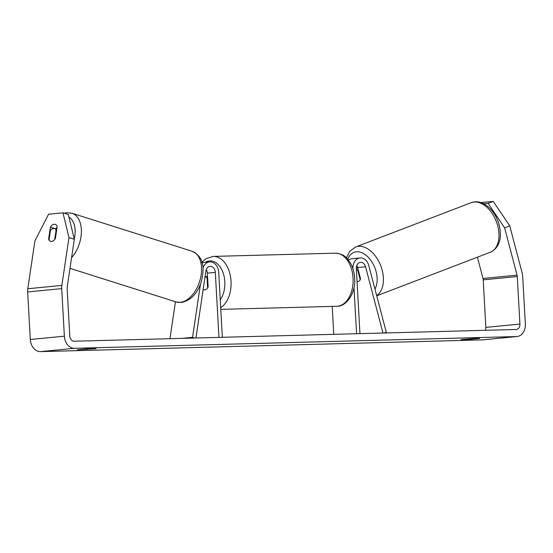 <?xml version="1.0" encoding="UTF-8"?>
<svg xmlns="http://www.w3.org/2000/svg" width="553" height="553" viewBox="0 0 553 553"><rect width="100%" height="100%" fill="white"/><g stroke="black" fill="none" stroke-linecap="round" stroke-linejoin="round"><path stroke-width="0.83" d="M357.812 281.601A6.643 4.189 69 0 1 357.051 281.581A6.643 4.189 69 0 0 357.812 281.601A6.643 4.189 69 0 0 358.517 281.436A6.643 4.189 69 0 1 357.812 281.601M384.211 332.989L386.291 332.194L368.775 265.564A10.625 8.129 84.4 0 0 360.038 257.94A10.625 8.129 84.4 0 0 352.938 268.73L352.945 268.82M348.542 260.214A10.625 8.129 -95.6 0 1 352.088 258.714L360.038 257.94M382.98 333.024L365.568 266.795A6.201 4.742 84.4 0 0 360.473 262.343A6.201 4.742 84.4 0 0 356.326 268.64L359.962 333.632M356.775 265.571A6.201 4.742 -95.6 0 1 357.618 267.569L360.549 278.726A6.643 4.189 69 0 1 358.517 281.436A6.643 4.189 69 0 0 360.224 279.707L357.729 270.217A6.643 4.189 69 0 0 356.36 269.263M353.989 287.574L356.574 333.722M332.208 306.403L333.77 334.33M348.784 260.028A10.625 8.129 84.4 0 0 348.203 259.779M169.958 338.685L175.46 301.738M182.082 338.36L192.541 337.344L200.428 284.366M202.986 268.122A10.625 8.129 -95.6 0 1 209.546 261.935A10.625 8.129 -95.6 0 1 218.712 272.297L222.347 337.289M195.942 337.994L205.903 271.032A6.201 4.742 -95.6 0 1 209.974 266.346A6.201 4.742 -95.6 0 1 215.324 272.387L218.953 337.378M205.066 276.652A6.643 4.272 88.5 0 1 207.071 278L207.624 287.878A6.643 4.272 88.5 0 1 204.686 289.855A6.643 4.272 88.5 0 1 203.158 289.468A6.643 4.272 -91.5 0 0 204.686 289.855A6.643 4.272 -91.5 0 0 208.142 286.862L207.375 273.161A6.201 4.742 84.4 0 0 206.276 269.574M196.094 336.936L196.156 337.987M194.704 338.028L192.541 337.344M53.537 228.534A6.643 4.065 107.6 0 1 54.588 228.638A6.643 4.065 107.6 0 1 56.136 229.896L54.706 239.49A6.643 4.065 107.6 0 1 51.623 241.405A6.643 4.065 107.6 0 1 50.579 241.302A6.643 4.065 107.6 0 1 49.03 240.043L50.454 230.449A6.643 4.065 107.6 0 1 53.537 228.534M56.669 230.069L56.136 229.896M504.619 227.857L488.092 203.345L493.228 201.375L509.755 225.887L504.619 227.857L517.055 275.152A5.316 4.065 -95.6 0 1 517.269 276.521L519.924 324.072A5.316 4.065 -95.6 0 1 516.378 329.47A5.316 4.065 -95.6 0 1 516.156 329.484L74.164 341.229A5.316 4.065 -95.6 0 1 69.796 336.037L67.141 288.486A5.316 4.065 -95.6 0 1 67.203 287.111L74.316 239.29L68.98 237.603L62.973 212.815L68.316 214.502L74.316 239.29M86.551 348.86L96.042 348.611L77.302 349.766L86.551 348.86M476.617 338.381L461.002 339.563L470.492 339.314L479.734 338.408L476.617 338.381M509.755 225.887L522.191 273.189A12.401 9.484 -95.6 0 1 522.689 276.382L525.35 323.927A12.401 9.484 -95.6 0 1 517.062 336.521L482.997 339.846A12.401 9.484 -95.6 0 1 482.486 339.874L40.493 351.625A12.401 9.484 -95.6 0 1 30.311 339.501L27.65 291.956A12.401 9.484 -95.6 0 1 27.795 288.742L34.908 240.921L48.574 214.218L62.973 212.815M517.062 336.521A12.401 9.484 -95.6 0 1 516.55 336.556L74.558 348.3A12.401 9.484 -95.6 0 1 64.376 336.176L61.715 288.631A12.401 9.484 -95.6 0 1 61.86 285.417L68.98 237.603M477.398 257.207L482.99 278.477A5.316 4.065 -95.6 0 1 483.204 279.846L485.859 327.397A5.316 4.065 -95.6 0 1 485.368 330.3M48.602 239.166L50.392 227.152A6.643 4.065 107.6 0 1 54.18 224.242A6.643 4.065 107.6 0 1 55.224 224.345A6.643 4.065 107.6 0 1 57.201 226.488L55.418 238.502A6.643 4.065 107.6 0 1 50.579 241.302A6.643 4.065 107.6 0 1 48.602 239.166L49.134 239.331M57.104 227.145A6.643 4.065 -72.4 0 0 55.729 228.838L50.392 227.152M483.737 203.774L488.092 203.345M480.889 202.578L493.228 201.375M470.451 338.65L470.492 339.314M86.759 348.846L86.793 349.51M358.261 270.009L357.729 270.217M207.645 277.986L207.071 278M357.618 267.569L365.568 266.795M207.375 273.161L215.324 272.387M71.593 257.622A26.572 16.265 -72.4 0 0 81.388 231.576A26.572 16.265 -72.4 0 0 71.952 213.23L66.692 212.698L64.141 213.181M68.952 217.142A22.141 13.555 107.6 0 1 74.24 238.972M71.952 213.23L192.119 251.269A26.572 16.265 107.6 0 1 200.504 278.235A26.572 16.265 107.6 0 1 180.264 302.353A26.572 16.265 107.6 0 1 176.082 301.931L69.996 268.35M482.486 339.874L516.55 336.556M40.493 351.625L74.558 348.3M27.795 288.742L61.86 285.417M485.859 327.397L519.924 324.072M483.204 279.846L517.269 276.521M482.99 278.477L517.055 275.152M30.311 339.501L64.376 336.176M27.65 291.956L61.715 288.631M473.997 202.018A26.572 16.749 -111 0 0 471.184 202.681L474.681 201.859C476.797 201.52 481.905 201.672 488.327 206.898C492.467 210.527 495.64 215.2 497.859 220.91C502.179 233.159 501.744 246.88 490.2 252.299A26.572 16.749 -111 0 0 497.085 223.647A26.572 16.749 -111 0 0 473.997 202.018M471.184 202.681L355.62 246.984A26.572 16.749 69 0 1 358.434 246.32A26.572 16.749 69 0 1 380.934 266.249A26.572 16.749 69 0 1 376.662 295.565M374.955 289.067A22.141 13.956 -111 0 0 373.586 264.922A22.141 13.956 -111 0 0 356.339 251.795A22.141 13.956 -111 0 0 347.816 259.316M353.056 278.062A26.572 17.088 -91.5 0 0 335.318 253.163C344.927 254.014 347.256 258.382 350.588 263.346C352.966 267.714 354.314 272.629 354.639 278.09C356.001 292.634 346.641 306.77 336.729 306.279A26.572 17.088 -91.5 0 0 353.056 278.062M335.318 253.163L213.299 256.405A26.572 17.088 88.5 0 1 231.036 281.304A26.572 17.088 88.5 0 1 220.688 307.655M220.246 299.719A22.141 14.24 -91.5 0 0 224.808 281.671A22.141 14.24 -91.5 0 0 205.239 262.357M209.546 261.935L201.596 262.71M192.119 251.269C205.218 257.601 204.022 269.65 201.299 281.857C197.345 293.712 190.688 300.583 181.336 302.463L176.082 301.931M56.779 229.329L54.588 228.638M355.62 246.984L349.766 251.311L346.448 257.857M376.724 295.8L490.2 252.299M356.319 268.053L357.618 267.555M213.299 256.405L206.041 258.659L201.914 262.26M207.562 276.493L205.08 276.555M220.785 309.362L336.729 306.279"/></g></svg>
